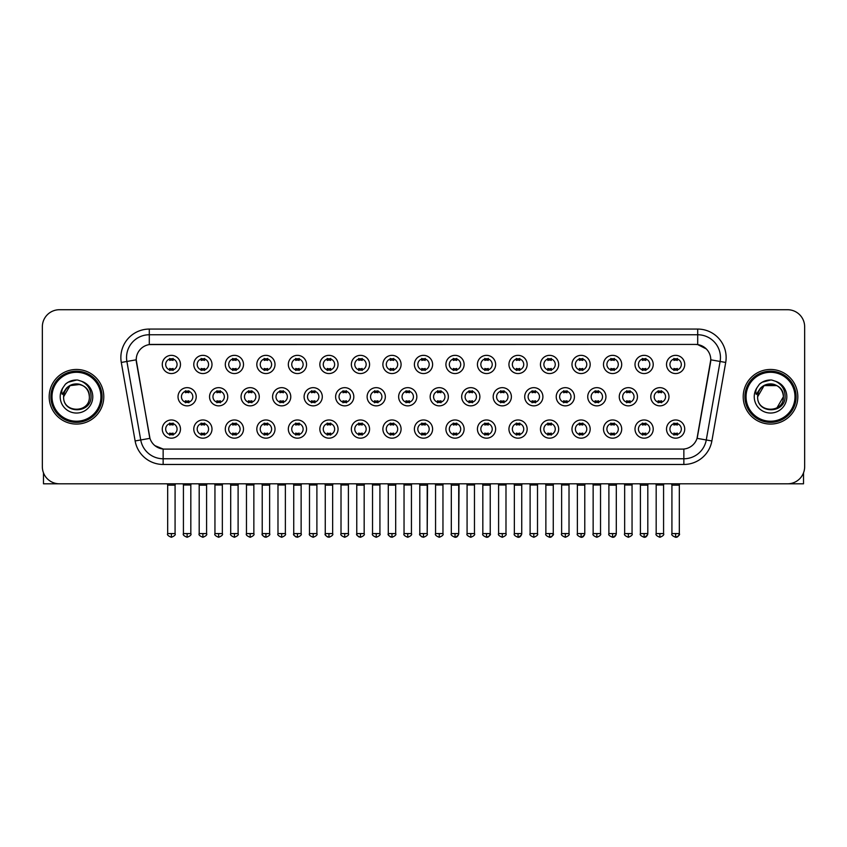 <?xml version="1.0" encoding="UTF-8"?>
<svg xmlns="http://www.w3.org/2000/svg" width="847" height="847" viewBox="0 0 847 847"><rect width="100%" height="100%" fill="white"/><g stroke="black" fill="none" stroke-linecap="round" stroke-linejoin="round"><path stroke-width="1.27" d="M211.994 429.08A9.105 9.105 0 0 1 202.888 438.174A9.105 9.105 0 0 1 193.783 429.08A9.105 9.105 0 0 1 202.888 419.974A9.105 9.105 0 0 1 211.994 429.08M197.203 429.08A5.685 5.685 0 0 0 202.888 434.765A5.685 5.685 0 0 0 208.574 429.08A5.685 5.685 0 0 0 202.888 423.384A5.685 5.685 0 0 0 197.203 429.08M243.502 429.08A9.105 9.105 0 0 1 234.407 438.174A9.105 9.105 0 0 1 225.302 429.08A9.105 9.105 0 0 1 234.407 419.974A9.105 9.105 0 0 1 243.502 429.08M228.711 429.08A5.685 5.685 0 0 0 234.407 434.765A5.685 5.685 0 0 0 240.093 429.08A5.685 5.685 0 0 0 234.407 423.384A5.685 5.685 0 0 0 228.711 429.08M275.021 429.08A9.105 9.105 0 0 1 265.916 438.174A9.105 9.105 0 0 1 256.821 429.08A9.105 9.105 0 0 1 265.916 419.974A9.105 9.105 0 0 1 275.021 429.08M260.23 429.08A5.685 5.685 0 0 0 265.916 434.765A5.685 5.685 0 0 0 271.612 429.08A5.685 5.685 0 0 0 265.916 423.384A5.685 5.685 0 0 0 260.23 429.08M306.54 429.08A9.105 9.105 0 0 1 297.435 438.174A9.105 9.105 0 0 1 288.329 429.08A9.105 9.105 0 0 1 297.435 419.974A9.105 9.105 0 0 1 306.54 429.08M291.749 429.08A5.685 5.685 0 0 0 297.435 434.765A5.685 5.685 0 0 0 303.12 429.08A5.685 5.685 0 0 0 297.435 423.384A5.685 5.685 0 0 0 291.749 429.08M338.059 429.08A9.105 9.105 0 0 1 328.954 438.174A9.105 9.105 0 0 1 319.848 429.08A9.105 9.105 0 0 1 328.954 419.974A9.105 9.105 0 0 1 338.059 429.08M323.268 429.08A5.685 5.685 0 0 0 328.954 434.765A5.685 5.685 0 0 0 334.639 429.08A5.685 5.685 0 0 0 328.954 423.384A5.685 5.685 0 0 0 323.268 429.08M369.567 429.08A9.105 9.105 0 0 1 360.473 438.174A9.105 9.105 0 0 1 351.367 429.08A9.105 9.105 0 0 1 360.473 419.974A9.105 9.105 0 0 1 369.567 429.08M354.777 429.08A5.685 5.685 0 0 0 360.473 434.765A5.685 5.685 0 0 0 366.158 429.08A5.685 5.685 0 0 0 360.473 423.384A5.685 5.685 0 0 0 354.777 429.08M401.086 429.08A9.105 9.105 0 0 1 391.981 438.174A9.105 9.105 0 0 1 382.886 429.08A9.105 9.105 0 0 1 391.981 419.974A9.105 9.105 0 0 1 401.086 429.08M386.296 429.08A5.685 5.685 0 0 0 391.981 434.765A5.685 5.685 0 0 0 397.677 429.08A5.685 5.685 0 0 0 391.981 423.384A5.685 5.685 0 0 0 386.296 429.08M432.605 429.08A9.105 9.105 0 0 1 423.5 438.174A9.105 9.105 0 0 1 414.395 429.08A9.105 9.105 0 0 1 423.5 419.974A9.105 9.105 0 0 1 432.605 429.08M417.815 429.08A5.685 5.685 0 0 0 423.5 434.765A5.685 5.685 0 0 0 429.185 429.08A5.685 5.685 0 0 0 423.5 423.384A5.685 5.685 0 0 0 417.815 429.08M464.114 429.08A9.105 9.105 0 0 1 455.019 438.174A9.105 9.105 0 0 1 445.914 429.08A9.105 9.105 0 0 1 455.019 419.974A9.105 9.105 0 0 1 464.114 429.08M449.323 429.08A5.685 5.685 0 0 0 455.019 434.765A5.685 5.685 0 0 0 460.704 429.08A5.685 5.685 0 0 0 455.019 423.384A5.685 5.685 0 0 0 449.323 429.08M495.633 429.08A9.105 9.105 0 0 1 486.527 438.174A9.105 9.105 0 0 1 477.433 429.08A9.105 9.105 0 0 1 486.527 419.974A9.105 9.105 0 0 1 495.633 429.08M480.842 429.08A5.685 5.685 0 0 0 486.527 434.765A5.685 5.685 0 0 0 492.223 429.08A5.685 5.685 0 0 0 486.527 423.384A5.685 5.685 0 0 0 480.842 429.08M527.152 429.08A9.105 9.105 0 0 1 518.046 438.174A9.105 9.105 0 0 1 508.941 429.08A9.105 9.105 0 0 1 518.046 419.974A9.105 9.105 0 0 1 527.152 429.08M512.361 429.08A5.685 5.685 0 0 0 518.046 434.765A5.685 5.685 0 0 0 523.732 429.08A5.685 5.685 0 0 0 518.046 423.384A5.685 5.685 0 0 0 512.361 429.08M558.671 429.08A9.105 9.105 0 0 1 549.565 438.174A9.105 9.105 0 0 1 540.46 429.08A9.105 9.105 0 0 1 549.565 419.974A9.105 9.105 0 0 1 558.671 429.08M543.88 429.08A5.685 5.685 0 0 0 549.565 434.765A5.685 5.685 0 0 0 555.251 429.08A5.685 5.685 0 0 0 549.565 423.384A5.685 5.685 0 0 0 543.88 429.08M590.179 429.08A9.105 9.105 0 0 1 581.084 438.174A9.105 9.105 0 0 1 571.979 429.08A9.105 9.105 0 0 1 581.084 419.974A9.105 9.105 0 0 1 590.179 429.08M575.388 429.08A5.685 5.685 0 0 0 581.084 434.765A5.685 5.685 0 0 0 586.77 429.08A5.685 5.685 0 0 0 581.084 423.384A5.685 5.685 0 0 0 575.388 429.08M621.698 429.08A9.105 9.105 0 0 1 612.593 438.174A9.105 9.105 0 0 1 603.498 429.08A9.105 9.105 0 0 1 612.593 419.974A9.105 9.105 0 0 1 621.698 429.08M606.907 429.08A5.685 5.685 0 0 0 612.593 434.765A5.685 5.685 0 0 0 618.289 429.08A5.685 5.685 0 0 0 612.593 423.384A5.685 5.685 0 0 0 606.907 429.08M653.217 429.08A9.105 9.105 0 0 1 644.112 438.174A9.105 9.105 0 0 1 635.006 429.08A9.105 9.105 0 0 1 644.112 419.974A9.105 9.105 0 0 1 653.217 429.08M638.426 429.08A5.685 5.685 0 0 0 644.112 434.765A5.685 5.685 0 0 0 649.797 429.08A5.685 5.685 0 0 0 644.112 423.384A5.685 5.685 0 0 0 638.426 429.08M684.725 429.08A9.105 9.105 0 0 1 675.631 438.174A9.105 9.105 0 0 1 666.525 429.08A9.105 9.105 0 0 1 675.631 419.974A9.105 9.105 0 0 1 684.725 429.08M669.935 429.08A5.685 5.685 0 0 0 675.631 434.765A5.685 5.685 0 0 0 681.316 429.08A5.685 5.685 0 0 0 675.631 423.384A5.685 5.685 0 0 0 669.935 429.08M180.475 429.08A9.105 9.105 0 0 1 171.369 438.174A9.105 9.105 0 0 1 162.275 429.08A9.105 9.105 0 0 1 171.369 419.974A9.105 9.105 0 0 1 180.475 429.08M165.684 429.08A5.685 5.685 0 0 0 171.369 434.765A5.685 5.685 0 0 0 177.065 429.08A5.685 5.685 0 0 0 171.369 423.384A5.685 5.685 0 0 0 165.684 429.08M227.748 396.767A9.105 9.105 0 0 1 218.642 405.861A9.105 9.105 0 0 1 209.548 396.767A9.105 9.105 0 0 1 218.642 387.661A9.105 9.105 0 0 1 227.748 396.767M212.957 396.767A5.685 5.685 0 0 0 218.642 402.452A5.685 5.685 0 0 0 224.339 396.767A5.685 5.685 0 0 0 218.642 391.07A5.685 5.685 0 0 0 212.957 396.767M259.267 396.767A9.105 9.105 0 0 1 250.161 405.861A9.105 9.105 0 0 1 241.056 396.767A9.105 9.105 0 0 1 250.161 387.661A9.105 9.105 0 0 1 259.267 396.767M244.476 396.767A5.685 5.685 0 0 0 250.161 402.452A5.685 5.685 0 0 0 255.847 396.767A5.685 5.685 0 0 0 250.161 391.07A5.685 5.685 0 0 0 244.476 396.767M290.775 396.767A9.105 9.105 0 0 1 281.68 405.861A9.105 9.105 0 0 1 272.575 396.767A9.105 9.105 0 0 1 281.68 387.661A9.105 9.105 0 0 1 290.775 396.767M275.984 396.767A5.685 5.685 0 0 0 281.68 402.452A5.685 5.685 0 0 0 287.366 396.767A5.685 5.685 0 0 0 281.68 391.07A5.685 5.685 0 0 0 275.984 396.767M322.294 396.767A9.105 9.105 0 0 1 313.189 405.861A9.105 9.105 0 0 1 304.094 396.767A9.105 9.105 0 0 1 313.189 387.661A9.105 9.105 0 0 1 322.294 396.767M307.503 396.767A5.685 5.685 0 0 0 313.189 402.452A5.685 5.685 0 0 0 318.885 396.767A5.685 5.685 0 0 0 313.189 391.07A5.685 5.685 0 0 0 307.503 396.767M353.813 396.767A9.105 9.105 0 0 1 344.708 405.861A9.105 9.105 0 0 1 335.613 396.767A9.105 9.105 0 0 1 344.708 387.661A9.105 9.105 0 0 1 353.813 396.767M339.022 396.767A5.685 5.685 0 0 0 344.708 402.452A5.685 5.685 0 0 0 350.404 396.767A5.685 5.685 0 0 0 344.708 391.07A5.685 5.685 0 0 0 339.022 396.767M385.332 396.767A9.105 9.105 0 0 1 376.227 405.861A9.105 9.105 0 0 1 367.122 396.767A9.105 9.105 0 0 1 376.227 387.661A9.105 9.105 0 0 1 385.332 396.767M370.541 396.767A5.685 5.685 0 0 0 376.227 402.452A5.685 5.685 0 0 0 381.912 396.767A5.685 5.685 0 0 0 376.227 391.07A5.685 5.685 0 0 0 370.541 396.767M416.84 396.767A9.105 9.105 0 0 1 407.746 405.861A9.105 9.105 0 0 1 398.641 396.767A9.105 9.105 0 0 1 407.746 387.661A9.105 9.105 0 0 1 416.84 396.767M402.05 396.767A5.685 5.685 0 0 0 407.746 402.452A5.685 5.685 0 0 0 413.431 396.767A5.685 5.685 0 0 0 407.746 391.07A5.685 5.685 0 0 0 402.05 396.767M448.359 396.767A9.105 9.105 0 0 1 439.254 405.861A9.105 9.105 0 0 1 430.16 396.767A9.105 9.105 0 0 1 439.254 387.661A9.105 9.105 0 0 1 448.359 396.767M433.569 396.767A5.685 5.685 0 0 0 439.254 402.452A5.685 5.685 0 0 0 444.95 396.767A5.685 5.685 0 0 0 439.254 391.07A5.685 5.685 0 0 0 433.569 396.767M479.878 396.767A9.105 9.105 0 0 1 470.773 405.861A9.105 9.105 0 0 1 461.668 396.767A9.105 9.105 0 0 1 470.773 387.661A9.105 9.105 0 0 1 479.878 396.767M465.088 396.767A5.685 5.685 0 0 0 470.773 402.452A5.685 5.685 0 0 0 476.459 396.767A5.685 5.685 0 0 0 470.773 391.07A5.685 5.685 0 0 0 465.088 396.767M511.387 396.767A9.105 9.105 0 0 1 502.292 405.861A9.105 9.105 0 0 1 493.187 396.767A9.105 9.105 0 0 1 502.292 387.661A9.105 9.105 0 0 1 511.387 396.767M496.596 396.767A5.685 5.685 0 0 0 502.292 402.452A5.685 5.685 0 0 0 507.978 396.767A5.685 5.685 0 0 0 502.292 391.07A5.685 5.685 0 0 0 496.596 396.767M542.906 396.767A9.105 9.105 0 0 1 533.811 405.861A9.105 9.105 0 0 1 524.706 396.767A9.105 9.105 0 0 1 533.811 387.661A9.105 9.105 0 0 1 542.906 396.767M528.115 396.767A5.685 5.685 0 0 0 533.811 402.452A5.685 5.685 0 0 0 539.497 396.767A5.685 5.685 0 0 0 533.811 391.07A5.685 5.685 0 0 0 528.115 396.767M574.425 396.767A9.105 9.105 0 0 1 565.32 405.861A9.105 9.105 0 0 1 556.225 396.767A9.105 9.105 0 0 1 565.32 387.661A9.105 9.105 0 0 1 574.425 396.767M559.634 396.767A5.685 5.685 0 0 0 565.32 402.452A5.685 5.685 0 0 0 571.016 396.767A5.685 5.685 0 0 0 565.32 391.07A5.685 5.685 0 0 0 559.634 396.767M605.944 396.767A9.105 9.105 0 0 1 596.839 405.861A9.105 9.105 0 0 1 587.733 396.767A9.105 9.105 0 0 1 596.839 387.661A9.105 9.105 0 0 1 605.944 396.767M591.153 396.767A5.685 5.685 0 0 0 596.839 402.452A5.685 5.685 0 0 0 602.524 396.767A5.685 5.685 0 0 0 596.839 391.07A5.685 5.685 0 0 0 591.153 396.767M637.452 396.767A9.105 9.105 0 0 1 628.358 405.861A9.105 9.105 0 0 1 619.252 396.767A9.105 9.105 0 0 1 628.358 387.661A9.105 9.105 0 0 1 637.452 396.767M622.661 396.767A5.685 5.685 0 0 0 628.358 402.452A5.685 5.685 0 0 0 634.043 396.767A5.685 5.685 0 0 0 628.358 391.07A5.685 5.685 0 0 0 622.661 396.767M668.971 396.767A9.105 9.105 0 0 1 659.866 405.861A9.105 9.105 0 0 1 650.771 396.767A9.105 9.105 0 0 1 659.866 387.661A9.105 9.105 0 0 1 668.971 396.767M654.18 396.767A5.685 5.685 0 0 0 659.866 402.452A5.685 5.685 0 0 0 665.562 396.767A5.685 5.685 0 0 0 659.866 391.07A5.685 5.685 0 0 0 654.18 396.767M196.229 396.767A9.105 9.105 0 0 1 187.134 405.861A9.105 9.105 0 0 1 178.029 396.767A9.105 9.105 0 0 1 187.134 387.661A9.105 9.105 0 0 1 196.229 396.767M181.438 396.767A5.685 5.685 0 0 0 187.134 402.452A5.685 5.685 0 0 0 192.82 396.767A5.685 5.685 0 0 0 187.134 391.07A5.685 5.685 0 0 0 181.438 396.767M211.994 364.454A9.105 9.105 0 0 1 202.888 373.548A9.105 9.105 0 0 1 193.783 364.454A9.105 9.105 0 0 1 202.888 355.348A9.105 9.105 0 0 1 211.994 364.454M197.203 364.454A5.685 5.685 0 0 0 202.888 370.139A5.685 5.685 0 0 0 208.574 364.454A5.685 5.685 0 0 0 202.888 358.757A5.685 5.685 0 0 0 197.203 364.454M243.502 364.454A9.105 9.105 0 0 1 234.407 373.548A9.105 9.105 0 0 1 225.302 364.454A9.105 9.105 0 0 1 234.407 355.348A9.105 9.105 0 0 1 243.502 364.454M228.711 364.454A5.685 5.685 0 0 0 234.407 370.139A5.685 5.685 0 0 0 240.093 364.454A5.685 5.685 0 0 0 234.407 358.757A5.685 5.685 0 0 0 228.711 364.454M275.021 364.454A9.105 9.105 0 0 1 265.916 373.548A9.105 9.105 0 0 1 256.821 364.454A9.105 9.105 0 0 1 265.916 355.348A9.105 9.105 0 0 1 275.021 364.454M260.23 364.454A5.685 5.685 0 0 0 265.916 370.139A5.685 5.685 0 0 0 271.612 364.454A5.685 5.685 0 0 0 265.916 358.757A5.685 5.685 0 0 0 260.23 364.454M306.54 364.454A9.105 9.105 0 0 1 297.435 373.548A9.105 9.105 0 0 1 288.329 364.454A9.105 9.105 0 0 1 297.435 355.348A9.105 9.105 0 0 1 306.54 364.454M291.749 364.454A5.685 5.685 0 0 0 297.435 370.139A5.685 5.685 0 0 0 303.12 364.454A5.685 5.685 0 0 0 297.435 358.757A5.685 5.685 0 0 0 291.749 364.454M338.059 364.454A9.105 9.105 0 0 1 328.954 373.548A9.105 9.105 0 0 1 319.848 364.454A9.105 9.105 0 0 1 328.954 355.348A9.105 9.105 0 0 1 338.059 364.454M323.268 364.454A5.685 5.685 0 0 0 328.954 370.139A5.685 5.685 0 0 0 334.639 364.454A5.685 5.685 0 0 0 328.954 358.757A5.685 5.685 0 0 0 323.268 364.454M369.567 364.454A9.105 9.105 0 0 1 360.473 373.548A9.105 9.105 0 0 1 351.367 364.454A9.105 9.105 0 0 1 360.473 355.348A9.105 9.105 0 0 1 369.567 364.454M354.777 364.454A5.685 5.685 0 0 0 360.473 370.139A5.685 5.685 0 0 0 366.158 364.454A5.685 5.685 0 0 0 360.473 358.757A5.685 5.685 0 0 0 354.777 364.454M401.086 364.454A9.105 9.105 0 0 1 391.981 373.548A9.105 9.105 0 0 1 382.886 364.454A9.105 9.105 0 0 1 391.981 355.348A9.105 9.105 0 0 1 401.086 364.454M386.296 364.454A5.685 5.685 0 0 0 391.981 370.139A5.685 5.685 0 0 0 397.677 364.454A5.685 5.685 0 0 0 391.981 358.757A5.685 5.685 0 0 0 386.296 364.454M432.605 364.454A9.105 9.105 0 0 1 423.5 373.548A9.105 9.105 0 0 1 414.395 364.454A9.105 9.105 0 0 1 423.5 355.348A9.105 9.105 0 0 1 432.605 364.454M417.815 364.454A5.685 5.685 0 0 0 423.5 370.139A5.685 5.685 0 0 0 429.185 364.454A5.685 5.685 0 0 0 423.5 358.757A5.685 5.685 0 0 0 417.815 364.454M464.114 364.454A9.105 9.105 0 0 1 455.019 373.548A9.105 9.105 0 0 1 445.914 364.454A9.105 9.105 0 0 1 455.019 355.348A9.105 9.105 0 0 1 464.114 364.454M449.323 364.454A5.685 5.685 0 0 0 455.019 370.139A5.685 5.685 0 0 0 460.704 364.454A5.685 5.685 0 0 0 455.019 358.757A5.685 5.685 0 0 0 449.323 364.454M495.633 364.454A9.105 9.105 0 0 1 486.527 373.548A9.105 9.105 0 0 1 477.433 364.454A9.105 9.105 0 0 1 486.527 355.348A9.105 9.105 0 0 1 495.633 364.454M480.842 364.454A5.685 5.685 0 0 0 486.527 370.139A5.685 5.685 0 0 0 492.223 364.454A5.685 5.685 0 0 0 486.527 358.757A5.685 5.685 0 0 0 480.842 364.454M527.152 364.454A9.105 9.105 0 0 1 518.046 373.548A9.105 9.105 0 0 1 508.941 364.454A9.105 9.105 0 0 1 518.046 355.348A9.105 9.105 0 0 1 527.152 364.454M512.361 364.454A5.685 5.685 0 0 0 518.046 370.139A5.685 5.685 0 0 0 523.732 364.454A5.685 5.685 0 0 0 518.046 358.757A5.685 5.685 0 0 0 512.361 364.454M558.671 364.454A9.105 9.105 0 0 1 549.565 373.548A9.105 9.105 0 0 1 540.46 364.454A9.105 9.105 0 0 1 549.565 355.348A9.105 9.105 0 0 1 558.671 364.454M543.88 364.454A5.685 5.685 0 0 0 549.565 370.139A5.685 5.685 0 0 0 555.251 364.454A5.685 5.685 0 0 0 549.565 358.757A5.685 5.685 0 0 0 543.88 364.454M590.179 364.454A9.105 9.105 0 0 1 581.084 373.548A9.105 9.105 0 0 1 571.979 364.454A9.105 9.105 0 0 1 581.084 355.348A9.105 9.105 0 0 1 590.179 364.454M575.388 364.454A5.685 5.685 0 0 0 581.084 370.139A5.685 5.685 0 0 0 586.77 364.454A5.685 5.685 0 0 0 581.084 358.757A5.685 5.685 0 0 0 575.388 364.454M621.698 364.454A9.105 9.105 0 0 1 612.593 373.548A9.105 9.105 0 0 1 603.498 364.454A9.105 9.105 0 0 1 612.593 355.348A9.105 9.105 0 0 1 621.698 364.454M606.907 364.454A5.685 5.685 0 0 0 612.593 370.139A5.685 5.685 0 0 0 618.289 364.454A5.685 5.685 0 0 0 612.593 358.757A5.685 5.685 0 0 0 606.907 364.454M653.217 364.454A9.105 9.105 0 0 1 644.112 373.548A9.105 9.105 0 0 1 635.006 364.454A9.105 9.105 0 0 1 644.112 355.348A9.105 9.105 0 0 1 653.217 364.454M638.426 364.454A5.685 5.685 0 0 0 644.112 370.139A5.685 5.685 0 0 0 649.797 364.454A5.685 5.685 0 0 0 644.112 358.757A5.685 5.685 0 0 0 638.426 364.454M684.725 364.454A9.105 9.105 0 0 1 675.631 373.548A9.105 9.105 0 0 1 666.525 364.454A9.105 9.105 0 0 1 675.631 355.348A9.105 9.105 0 0 1 684.725 364.454M669.935 364.454A5.685 5.685 0 0 0 675.631 370.139A5.685 5.685 0 0 0 681.316 364.454A5.685 5.685 0 0 0 675.631 358.757A5.685 5.685 0 0 0 669.935 364.454M180.475 364.454A9.105 9.105 0 0 1 171.369 373.548A9.105 9.105 0 0 1 162.275 364.454A9.105 9.105 0 0 1 171.369 355.348A9.105 9.105 0 0 1 180.475 364.454M165.684 364.454A5.685 5.685 0 0 0 171.369 370.139A5.685 5.685 0 0 0 177.065 364.454A5.685 5.685 0 0 0 171.369 358.757A5.685 5.685 0 0 0 165.684 364.454M135.128 440.959L121.29 362.452A28.449 28.449 0 0 1 149.294 329.07L697.706 329.07A28.449 28.449 0 0 1 725.71 362.452L711.872 440.959A28.449 28.449 0 0 1 683.857 464.463L163.143 464.463A28.449 28.449 0 0 1 135.128 440.959L149.961 438.344L136.452 362.452A15.362 15.362 0 0 1 151.571 344.422L695.429 344.422A15.362 15.362 0 0 1 710.548 362.452L697.515 436.406A15.362 15.362 0 0 1 682.386 449.101L164.614 449.101A15.362 15.362 0 0 1 149.485 436.406L136.219 359.816L126.891 361.457A22.753 22.753 0 0 1 149.294 334.756L697.706 334.756A22.753 22.753 0 0 1 720.109 361.457L706.271 439.964A22.753 22.753 0 0 1 683.857 458.767L163.143 458.767A22.753 22.753 0 0 1 140.729 439.964L126.891 361.457A22.753 22.753 0 0 1 126.542 357.508M49.179 396.767A27.305 27.305 0 0 0 76.484 424.072A27.305 27.305 0 0 0 103.789 396.767A27.305 27.305 0 0 0 76.484 369.461A27.305 27.305 0 0 0 49.179 396.767A27.305 27.305 0 0 0 76.484 424.072A27.305 27.305 0 0 0 103.789 396.767A27.305 27.305 0 0 0 76.484 369.461A27.305 27.305 0 0 0 49.179 396.767M743.211 396.767A27.305 27.305 0 0 0 770.516 424.072A27.305 27.305 0 0 0 797.821 396.767A27.305 27.305 0 0 0 770.516 369.461A27.305 27.305 0 0 0 743.211 396.767A27.305 27.305 0 0 0 770.516 424.072A27.305 27.305 0 0 0 797.821 396.767A27.305 27.305 0 0 0 770.516 369.461A27.305 27.305 0 0 0 743.211 396.767M149.294 329.07L149.294 344.591L695.429 344.422L697.706 344.591L706.282 348.922M136.219 359.784L136.388 357.508M682.386 449.101L164.614 449.101M163.143 464.463L163.143 449.026L154.948 445.67M725.71 362.452L710.781 359.816L697.039 438.344L711.872 440.959M804.65 326.794A17.067 17.067 0 0 0 787.583 309.727L59.417 309.727A17.067 17.067 0 0 0 42.35 326.794L42.35 466.739A17.067 17.067 0 0 0 59.417 483.806L787.583 483.806A17.067 17.067 0 0 0 804.65 466.739L804.65 326.794L804.65 466.739M42.35 326.794L42.35 466.739M787.583 309.727L59.417 309.727M59.417 483.806L787.583 483.806M169.665 370.467L169.665 368.466A4.362 4.362 0 0 0 173.074 368.466L173.074 370.467M173.074 358.429L173.074 360.43A4.362 4.362 0 0 0 169.665 360.43L169.665 358.429M185.419 402.78L185.419 400.779A4.362 4.362 0 0 0 188.839 400.779L188.839 402.78M187.134 533.578L183.428 533.578C182.687 534.764 183.915 535.992 187.134 537.273L187.134 533.578L190.829 533.578L190.829 484.992L183.428 484.992L183.132 483.806M190.829 484.992L191.126 483.806M188.839 390.742L188.839 392.743A4.362 4.362 0 0 0 185.419 392.743L185.419 390.742M169.665 435.093L169.665 433.092A4.362 4.362 0 0 0 173.074 433.092L173.074 435.093M171.369 533.578L167.674 533.578C166.923 534.764 168.161 535.992 171.369 537.273L171.369 533.578L175.075 533.578L175.075 485.162L167.674 485.162L167.335 483.806M175.075 485.162L175.414 483.806M173.074 423.055L173.074 425.056A4.362 4.362 0 0 0 169.665 425.056L169.665 423.055M201.184 370.467L201.184 368.466A4.362 4.362 0 0 0 204.593 368.466L204.593 370.467M204.593 358.429L204.593 360.43A4.362 4.362 0 0 0 201.184 360.43L201.184 358.429M232.703 370.467L232.703 368.466A4.362 4.362 0 0 0 236.112 368.466L236.112 370.467M236.112 358.429L236.112 360.43A4.362 4.362 0 0 0 232.703 360.43L232.703 358.429M264.211 370.467L264.211 368.466A4.362 4.362 0 0 0 267.631 368.466L267.631 370.467M267.631 358.429L267.631 360.43A4.362 4.362 0 0 0 264.211 360.43L264.211 358.429M295.73 370.467L295.73 368.466A4.362 4.362 0 0 0 299.139 368.466L299.139 370.467M299.139 358.429L299.139 360.43A4.362 4.362 0 0 0 295.73 360.43L295.73 358.429M216.938 402.78L216.938 400.779A4.362 4.362 0 0 0 220.358 400.779L220.358 402.78M218.642 533.578L214.947 533.578C214.196 534.764 215.434 535.992 218.642 537.273L218.642 533.578L222.348 533.578L222.348 484.992L214.947 484.992L214.651 483.806M222.348 484.992L222.645 483.806M220.358 390.742L220.358 392.743A4.362 4.362 0 0 0 216.938 392.743L216.938 390.742M248.457 402.78L248.457 400.779A4.362 4.362 0 0 0 251.866 400.779L251.866 402.78M250.161 533.578L246.466 533.578C245.715 534.764 246.943 535.992 250.161 537.273L250.161 533.578L253.856 533.578L253.856 484.992L246.466 484.992L246.17 483.806M253.856 484.992L254.164 483.806M251.866 390.742L251.866 392.743A4.362 4.362 0 0 0 248.457 392.743L248.457 390.742M279.976 402.78L279.976 400.779A4.362 4.362 0 0 0 283.385 400.779L283.385 402.78M281.68 533.578L277.985 533.578C277.234 534.764 278.462 535.992 281.68 537.273L281.68 533.578L285.375 533.578L285.375 484.992L277.985 484.992L277.678 483.806M285.375 484.992L285.672 483.806M283.385 390.742L283.385 392.743A4.362 4.362 0 0 0 279.976 392.743L279.976 390.742M201.184 435.093L201.184 433.092A4.362 4.362 0 0 0 204.593 433.092L204.593 435.093M202.888 533.578L199.193 533.578C198.442 534.764 199.67 535.992 202.888 537.273L202.888 533.578L206.583 533.578L206.583 485.162L199.193 485.162L198.844 483.806M206.583 485.162L206.922 483.806M204.593 423.055L204.593 425.056A4.362 4.362 0 0 0 201.184 425.056L201.184 423.055M232.703 435.093L232.703 433.092A4.362 4.362 0 0 0 236.112 433.092L236.112 435.093M234.407 533.578L230.702 533.578C229.96 534.764 231.189 535.992 234.407 537.273L234.407 533.578L238.102 533.578L238.102 485.162L230.702 485.162L230.363 483.806M238.102 485.162L238.441 483.806M236.112 423.055L236.112 425.056A4.362 4.362 0 0 0 232.703 425.056L232.703 423.055M264.211 435.093L264.211 433.092A4.362 4.362 0 0 0 267.631 433.092L267.631 435.093M265.916 533.578L262.221 533.578C261.469 534.764 262.708 535.992 265.916 537.273L265.916 533.578L269.621 533.578L269.621 485.162L262.221 485.162L261.882 483.806M269.621 485.162L269.96 483.806M267.631 423.055L267.631 425.056A4.362 4.362 0 0 0 264.211 425.056L264.211 423.055M295.73 435.093L295.73 433.092A4.362 4.362 0 0 0 299.139 433.092L299.139 435.093M297.435 533.578L293.74 533.578C292.988 534.764 294.216 535.992 297.435 537.273L297.435 533.578L301.13 533.578L301.13 485.162L293.74 485.162L293.401 483.806M301.13 485.162L301.479 483.806M299.139 423.055L299.139 425.056A4.362 4.362 0 0 0 295.73 425.056L295.73 423.055M327.249 435.093L327.249 433.092A4.362 4.362 0 0 0 330.658 433.092L330.658 435.093M328.954 533.578L325.259 533.578C324.507 534.764 325.735 535.992 328.954 537.273L328.954 533.578L332.649 533.578L332.649 485.162L325.259 485.162L324.909 483.806M332.649 485.162L332.987 483.806M330.658 423.055L330.658 425.056A4.362 4.362 0 0 0 327.249 425.056L327.249 423.055M358.757 435.093L358.757 433.092A4.362 4.362 0 0 0 362.177 433.092L362.177 435.093M360.473 533.578L356.767 533.578C356.015 534.764 357.254 535.992 360.473 537.273L360.473 533.578L364.168 533.578L364.168 485.162L356.767 485.162L356.428 483.806M364.168 485.162L364.506 483.806M362.177 423.055L362.177 425.056A4.362 4.362 0 0 0 358.757 425.056L358.757 423.055M390.276 435.093L390.276 433.092A4.362 4.362 0 0 0 393.686 433.092L393.686 435.093M391.981 533.578L388.286 533.578C387.534 534.764 388.773 535.992 391.981 537.273L391.981 533.578L395.687 533.578L395.687 485.162L388.286 485.162L387.947 483.806M395.687 485.162L396.025 483.806M393.686 423.055L393.686 425.056A4.362 4.362 0 0 0 390.276 425.056L390.276 423.055M421.795 435.093L421.795 433.092A4.362 4.362 0 0 0 425.205 433.092L425.205 435.093M423.5 533.578L419.805 533.578C419.053 534.764 420.281 535.992 423.5 537.273L423.5 533.578L427.195 533.578L427.195 485.162L419.805 485.162L419.466 483.806M423.5 537.273C426.719 535.992 427.947 534.764 427.195 533.578L427.534 483.806M425.205 423.055L425.205 425.056A4.362 4.362 0 0 0 421.795 425.056L421.795 423.055M453.314 435.093L453.314 433.092A4.362 4.362 0 0 0 456.724 433.092L456.724 435.093M455.019 533.578L451.313 533.578C450.572 534.764 451.8 535.992 455.019 537.273L455.019 533.578L458.714 533.578L458.714 485.162L451.313 485.162L450.975 483.806M455.019 537.273C456.84 537.443 458.068 536.215 458.714 533.578L459.053 483.806M456.724 423.055L456.724 425.056A4.362 4.362 0 0 0 453.314 425.056L453.314 423.055M484.823 435.093L484.823 433.092A4.362 4.362 0 0 0 488.243 433.092L488.243 435.093M486.527 533.578L482.832 533.578C482.081 534.764 483.319 535.992 486.527 537.273L486.527 533.578L490.233 533.578L490.233 485.162L482.832 485.162L482.494 483.806M490.233 485.162L490.572 483.806M488.243 423.055L488.243 425.056A4.362 4.362 0 0 0 484.823 425.056L484.823 423.055M516.342 435.093L516.342 433.092A4.362 4.362 0 0 0 519.751 433.092L519.751 435.093M518.046 533.578L514.351 533.578C513.6 534.764 514.828 535.992 518.046 537.273L518.046 533.578L521.741 533.578L521.741 485.162L514.351 485.162L514.013 483.806M521.741 485.162L522.091 483.806M519.751 423.055L519.751 425.056A4.362 4.362 0 0 0 516.342 425.056L516.342 423.055M547.861 435.093L547.861 433.092A4.362 4.362 0 0 0 551.27 433.092L551.27 435.093M549.565 533.578L545.87 533.578C545.119 534.764 546.347 535.992 549.565 537.273L549.565 533.578L553.26 533.578L553.26 485.162L545.87 485.162L545.521 483.806M553.26 485.162L553.599 483.806M551.27 423.055L551.27 425.056A4.362 4.362 0 0 0 547.861 425.056L547.861 423.055M579.369 435.093L579.369 433.092A4.362 4.362 0 0 0 582.789 433.092L582.789 435.093M581.084 533.578L577.379 533.578C576.627 534.764 577.866 535.992 581.084 537.273L581.084 533.578L584.779 533.578L584.779 485.162L577.379 485.162L577.04 483.806M584.779 485.162L585.118 483.806M582.789 423.055L582.789 425.056A4.362 4.362 0 0 0 579.369 425.056L579.369 423.055M610.888 435.093L610.888 433.092A4.362 4.362 0 0 0 614.297 433.092L614.297 435.093M612.593 533.578L608.898 533.578C608.146 534.764 609.385 535.992 612.593 537.273L612.593 533.578L616.298 533.578L616.298 485.162L608.898 485.162L608.559 483.806M616.298 485.162L616.637 483.806M614.297 423.055L614.297 425.056A4.362 4.362 0 0 0 610.888 425.056L610.888 423.055M642.407 435.093L642.407 433.092A4.362 4.362 0 0 0 645.816 433.092L645.816 435.093M644.112 533.578L640.417 533.578C639.665 534.764 640.893 535.992 644.112 537.273L644.112 533.578L647.807 533.578L647.807 485.162L640.417 485.162L640.078 483.806M647.807 485.162L648.156 483.806M645.816 423.055L645.816 425.056A4.362 4.362 0 0 0 642.407 425.056L642.407 423.055M673.926 435.093L673.926 433.092A4.362 4.362 0 0 0 677.335 433.092L677.335 435.093M675.631 533.578L671.925 533.578C671.184 534.764 672.412 535.992 675.631 537.273L675.631 533.578L679.326 533.578L679.326 485.162L671.925 485.162L671.586 483.806M679.326 485.162L679.665 483.806M677.335 423.055L677.335 425.056A4.362 4.362 0 0 0 673.926 425.056L673.926 423.055M43.483 472.859L43.483 483.806L109.475 483.806M803.517 472.859L803.517 483.806L737.525 483.806M102.085 396.767A25.601 25.601 0 0 0 76.484 371.166A25.601 25.601 0 0 0 50.884 396.767A25.601 25.601 0 0 0 76.484 422.367A25.601 25.601 0 0 0 102.085 396.767M100.941 396.767A24.457 24.457 0 0 0 76.484 372.299A24.457 24.457 0 0 0 52.016 396.767A24.457 24.457 0 0 0 76.484 421.224A24.457 24.457 0 0 0 100.941 396.767M64.213 392.892L63.61 396.767C62.9 414.236 91.158 413.908 91.063 396.767C91.116 389.673 87.95 384.517 81.566 381.298L77.723 380.038C73.086 379.763 68.999 381.129 65.452 384.125L63.133 387.45C61.725 389.832 61.418 392.15 62.212 394.395L66.352 388.254C70.206 384.39 74.801 383.119 80.126 384.432A12.864 12.864 0 0 0 64.213 392.892M63.62 396.767C62.837 380.176 90.131 380.176 89.348 396.767C90.131 413.357 62.837 413.357 63.62 396.767C62.837 380.176 90.131 380.176 89.348 396.767C90.131 413.357 62.837 413.357 63.62 396.767C62.837 380.176 90.131 380.176 89.348 396.767C90.131 413.357 62.837 413.357 63.62 396.767C62.837 380.176 90.131 380.176 89.348 396.767C90.131 413.357 62.837 413.357 63.62 396.767C62.837 380.176 90.131 380.176 89.348 396.767C90.131 380.176 62.837 380.176 63.62 396.767C62.837 380.176 90.131 380.176 89.348 396.767C90.131 380.176 62.837 380.176 63.62 396.767L70.057 385.629L80.137 384.432C85.875 386.476 88.946 390.583 89.348 396.767C90.131 380.176 62.837 380.176 63.62 396.767L70.057 385.629L80.137 384.432M65.494 384.093L68.099 382.241L76.611 379.996L68.099 382.241L65.494 384.093L68.099 382.241L76.611 379.996L68.099 382.241L65.494 384.093L68.099 382.241L76.611 379.996L68.099 382.241L65.494 384.093L68.099 382.241L76.611 379.996L68.099 382.241L65.494 384.093L68.099 382.241L76.611 379.996L68.099 382.241L65.494 384.093L68.099 382.241L76.611 379.996L68.099 382.241L65.494 384.093L68.099 382.241L76.611 379.996M796.116 396.767A25.601 25.601 0 0 0 770.516 371.166A25.601 25.601 0 0 0 744.915 396.767A25.601 25.601 0 0 0 770.516 422.367A25.601 25.601 0 0 0 796.116 396.767M794.984 396.767A24.457 24.457 0 0 0 770.516 372.299A24.457 24.457 0 0 0 746.059 396.767A24.457 24.457 0 0 0 770.516 421.224A24.457 24.457 0 0 0 794.984 396.767M758.256 392.892L757.642 396.767C756.932 414.236 785.19 413.908 785.095 396.767C785.148 389.673 781.982 384.517 775.598 381.298L771.755 380.038C767.117 379.763 763.031 381.129 759.494 384.125L757.176 387.45C755.757 389.832 755.45 392.15 756.244 394.395L760.384 388.254C764.248 384.39 768.832 383.119 774.158 384.432A12.864 12.864 0 0 0 758.256 392.892M774.158 384.432C779.907 386.476 782.977 390.583 783.38 396.767C784.163 413.357 756.869 413.357 757.652 396.767C756.869 380.176 784.163 380.176 783.38 396.767C784.163 413.357 756.869 413.357 757.652 396.767C756.869 380.176 784.163 380.176 783.38 396.767C784.163 413.357 756.869 413.357 757.652 396.767C756.869 380.176 784.163 380.176 783.38 396.767C784.163 413.357 756.869 413.357 757.652 396.767C756.869 380.176 784.163 380.176 783.38 396.767L776.943 407.905M776.943 385.629L764.089 385.629L757.652 396.767L764.089 385.629L776.943 385.629L764.089 385.629L757.652 396.767L764.089 385.629L776.943 385.629L764.089 385.629L757.652 396.767L764.089 385.629L776.943 385.629L764.089 385.629L757.652 396.767L764.089 385.629M759.526 384.093L762.131 382.241L770.654 379.996L762.131 382.241L759.526 384.093L762.131 382.241L770.654 379.996L762.131 382.241L759.526 384.093L762.131 382.241L770.654 379.996L762.131 382.241L759.526 384.093L762.131 382.241L770.654 379.996L762.131 382.241L759.526 384.093L762.131 382.241L770.654 379.996L762.131 382.241L759.526 384.093L762.131 382.241L770.654 379.996L762.131 382.241L759.526 384.093L762.131 382.241L770.654 379.996M327.249 370.467L327.249 368.466A4.362 4.362 0 0 0 330.658 368.466L330.658 370.467M330.658 358.429L330.658 360.43A4.362 4.362 0 0 0 327.249 360.43L327.249 358.429M358.757 370.467L358.757 368.466A4.362 4.362 0 0 0 362.177 368.466L362.177 370.467M362.177 358.429L362.177 360.43A4.362 4.362 0 0 0 358.757 360.43L358.757 358.429M390.276 370.467L390.276 368.466A4.362 4.362 0 0 0 393.686 368.466L393.686 370.467M393.686 358.429L393.686 360.43A4.362 4.362 0 0 0 390.276 360.43L390.276 358.429M311.484 402.78L311.484 400.779A4.362 4.362 0 0 0 314.904 400.779L314.904 402.78M313.189 533.578L309.494 533.578C308.742 534.764 309.981 535.992 313.189 537.273L313.189 533.578L316.894 533.578L316.894 484.992L309.494 484.992L309.197 483.806M316.894 484.992L317.191 483.806M314.904 390.742L314.904 392.743A4.362 4.362 0 0 0 311.484 392.743L311.484 390.742M343.003 402.78L343.003 400.779A4.362 4.362 0 0 0 346.412 400.779L346.412 402.78M344.708 533.578L341.013 533.578C340.261 534.764 341.5 535.992 344.708 537.273L344.708 533.578L348.403 533.578L348.403 484.992L341.013 484.992L340.716 483.806M348.403 484.992L348.71 483.806M346.412 390.742L346.412 392.743A4.362 4.362 0 0 0 343.003 392.743L343.003 390.742M374.522 402.78L374.522 400.779A4.362 4.362 0 0 0 377.931 400.779L377.931 402.78M376.227 533.578L372.532 533.578C371.78 534.764 373.008 535.992 376.227 537.273L376.227 533.578L379.922 533.578L379.922 484.992L372.532 484.992L372.225 483.806M379.922 484.992L380.218 483.806M377.931 390.742L377.931 392.743A4.362 4.362 0 0 0 374.522 392.743L374.522 390.742M421.795 370.467L421.795 368.466A4.362 4.362 0 0 0 425.205 368.466L425.205 370.467M425.205 358.429L425.205 360.43A4.362 4.362 0 0 0 421.795 360.43L421.795 358.429M453.314 370.467L453.314 368.466A4.362 4.362 0 0 0 456.724 368.466L456.724 370.467M456.724 358.429L456.724 360.43A4.362 4.362 0 0 0 453.314 360.43L453.314 358.429M484.823 370.467L484.823 368.466A4.362 4.362 0 0 0 488.243 368.466L488.243 370.467M488.243 358.429L488.243 360.43A4.362 4.362 0 0 0 484.823 360.43L484.823 358.429M516.342 370.467L516.342 368.466A4.362 4.362 0 0 0 519.751 368.466L519.751 370.467M519.751 358.429L519.751 360.43A4.362 4.362 0 0 0 516.342 360.43L516.342 358.429M547.861 370.467L547.861 368.466A4.362 4.362 0 0 0 551.27 368.466L551.27 370.467M551.27 358.429L551.27 360.43A4.362 4.362 0 0 0 547.861 360.43L547.861 358.429M406.031 402.78L406.031 400.779A4.362 4.362 0 0 0 409.45 400.779L409.45 402.78M407.746 533.578L404.04 533.578C403.299 534.764 404.527 535.992 407.746 537.273L407.746 533.578L411.441 533.578L411.441 484.992L404.04 484.992L403.744 483.806M411.441 484.992L411.737 483.806M409.45 390.742L409.45 392.743A4.362 4.362 0 0 0 406.031 392.743L406.031 390.742M437.55 402.78L437.55 400.779A4.362 4.362 0 0 0 440.969 400.779L440.969 402.78M439.254 533.578L435.559 533.578C434.807 534.764 436.046 535.992 439.254 537.273L439.254 533.578L442.96 533.578L442.96 484.992L435.559 484.992L435.263 483.806M442.96 484.992L443.256 483.806M440.969 390.742L440.969 392.743A4.362 4.362 0 0 0 437.55 392.743L437.55 390.742M469.069 402.78L469.069 400.779A4.362 4.362 0 0 0 472.478 400.779L472.478 402.78M470.773 533.578L467.078 533.578C466.326 534.764 467.555 535.992 470.773 537.273L470.773 533.578L474.468 533.578L474.468 484.992L467.078 484.992L466.782 483.806M474.468 484.992L474.775 483.806M472.478 390.742L472.478 392.743A4.362 4.362 0 0 0 469.069 392.743L469.069 390.742M500.588 402.78L500.588 400.779A4.362 4.362 0 0 0 503.997 400.779L503.997 402.78M502.292 533.578L498.597 533.578C497.845 534.764 499.074 535.992 502.292 537.273L502.292 533.578L505.987 533.578L505.987 484.992L498.597 484.992L498.29 483.806M505.987 484.992L506.284 483.806M503.997 390.742L503.997 392.743A4.362 4.362 0 0 0 500.588 392.743L500.588 390.742M532.096 402.78L532.096 400.779A4.362 4.362 0 0 0 535.516 400.779L535.516 402.78M533.811 533.578L530.106 533.578C529.354 534.764 530.593 535.992 533.811 537.273L533.811 533.578L537.506 533.578L537.506 484.992L530.106 484.992L529.809 483.806M537.506 484.992L537.803 483.806M535.516 390.742L535.516 392.743A4.362 4.362 0 0 0 532.096 392.743L532.096 390.742M579.369 370.467L579.369 368.466A4.362 4.362 0 0 0 582.789 368.466L582.789 370.467M582.789 358.429L582.789 360.43A4.362 4.362 0 0 0 579.369 360.43L579.369 358.429M610.888 370.467L610.888 368.466A4.362 4.362 0 0 0 614.297 368.466L614.297 370.467M614.297 358.429L614.297 360.43A4.362 4.362 0 0 0 610.888 360.43L610.888 358.429M642.407 370.467L642.407 368.466A4.362 4.362 0 0 0 645.816 368.466L645.816 370.467M645.816 358.429L645.816 360.43A4.362 4.362 0 0 0 642.407 360.43L642.407 358.429M673.926 370.467L673.926 368.466A4.362 4.362 0 0 0 677.335 368.466L677.335 370.467M677.335 358.429L677.335 360.43A4.362 4.362 0 0 0 673.926 360.43L673.926 358.429M563.615 402.78L563.615 400.779A4.362 4.362 0 0 0 567.024 400.779L567.024 402.78M565.32 533.578L561.625 533.578C560.873 534.764 562.112 535.992 565.32 537.273L565.32 533.578L569.015 533.578L569.015 484.992L561.625 484.992L561.328 483.806M569.015 484.992L569.322 483.806M567.024 390.742L567.024 392.743A4.362 4.362 0 0 0 563.615 392.743L563.615 390.742M595.134 402.78L595.134 400.779A4.362 4.362 0 0 0 598.543 400.779L598.543 402.78M596.839 533.578L593.144 533.578C592.392 534.764 593.62 535.992 596.839 537.273L596.839 533.578L600.534 533.578L600.534 484.992L593.144 484.992L592.836 483.806M600.534 484.992L600.83 483.806M598.543 390.742L598.543 392.743A4.362 4.362 0 0 0 595.134 392.743L595.134 390.742M626.642 402.78L626.642 400.779A4.362 4.362 0 0 0 630.062 400.779L630.062 402.78M628.358 533.578L624.652 533.578C623.911 534.764 625.139 535.992 628.358 537.273L628.358 533.578L632.053 533.578L632.053 484.992L624.652 484.992L624.355 483.806M632.053 484.992L632.349 483.806M630.062 390.742L630.062 392.743A4.362 4.362 0 0 0 626.642 392.743L626.642 390.742M658.161 402.78L658.161 400.779A4.362 4.362 0 0 0 661.581 400.779L661.581 402.78M659.866 533.578L656.171 533.578C655.419 534.764 656.658 535.992 659.866 537.273L659.866 533.578L663.572 533.578L663.572 484.992L656.171 484.992L655.874 483.806M663.572 484.992L663.868 483.806M661.581 390.742L661.581 392.743A4.362 4.362 0 0 0 658.161 392.743L658.161 390.742M697.706 329.07L697.706 344.591M683.857 449.026L683.857 464.463M121.29 362.452L126.891 361.457M63.133 387.45A16.273 16.273 0 0 0 76.484 413.04A16.273 16.273 0 0 0 81.566 381.298M757.176 387.45A16.273 16.273 0 0 0 770.516 413.04A16.273 16.273 0 0 0 775.598 381.298M183.428 533.578L183.428 484.992M190.829 533.578C191.581 534.764 190.342 535.992 187.134 537.273M167.674 533.578L167.674 485.162M175.075 533.578C175.816 534.764 174.588 535.992 171.369 537.273M262.263 534.129L262.485 534.933M262.877 535.685L264.571 537.019M293.782 534.129L293.994 534.933M294.396 535.685L296.079 537.019M214.947 533.578L214.947 484.992M222.348 533.578C223.089 534.764 221.861 535.992 218.642 537.273M246.466 533.578L246.466 484.992M253.856 533.578C254.608 534.764 253.38 535.992 250.161 537.273M277.985 533.578L277.985 484.992M285.375 533.578C286.127 534.764 284.888 535.992 281.68 537.273M199.193 533.578L199.193 485.162M206.583 533.578C207.335 534.764 206.107 535.992 202.888 537.273M230.702 533.578L230.702 485.162M238.102 533.578C238.854 534.764 237.615 535.992 234.407 537.273M262.221 533.578L262.221 485.162M269.621 533.578C270.373 534.764 269.134 535.992 265.916 537.273M293.74 533.578L293.74 485.162M301.13 533.578C301.881 534.764 300.653 535.992 297.435 537.273M325.259 533.578L325.259 485.162M332.649 533.578C333.4 534.764 332.172 535.992 328.954 537.273M356.767 533.578L356.767 485.162M364.168 533.578C364.919 534.764 363.681 535.992 360.473 537.273M388.286 533.578L388.286 485.162M395.687 533.578C396.428 534.764 395.2 535.992 391.981 537.273M419.805 533.578L419.805 485.162M451.313 533.578L451.313 485.162M482.832 533.578L482.832 485.162L482.832 533.578M490.233 533.578C489.587 536.215 488.348 537.443 486.527 537.273C489.746 535.992 490.985 534.764 490.233 533.578M514.351 533.578L514.351 485.162M521.71 534.129L521.741 533.578C521.096 536.215 519.867 537.443 518.046 537.273M545.87 533.578L545.87 485.162M553.26 533.578C552.615 536.215 551.386 537.443 549.565 537.273C552.784 535.992 554.012 534.764 553.26 533.578M577.379 533.578L577.379 485.162M584.737 534.129L584.779 533.578C584.134 536.215 582.895 537.443 581.084 537.273M608.898 533.578L608.898 485.162M616.256 534.129L616.298 533.578C615.653 536.215 614.414 537.443 612.593 537.273M640.417 533.578L640.417 485.162M647.764 534.129L647.807 533.578C647.161 536.215 645.933 537.443 644.112 537.273M671.925 533.578L671.925 485.162M679.326 533.578C678.68 536.215 677.452 537.443 675.631 537.273C678.839 535.992 680.077 534.764 679.326 533.578M325.29 534.129L325.513 534.933M325.915 535.685L327.598 537.019M356.809 534.129L357.032 534.933M357.423 535.685L359.117 537.019M388.328 534.129L388.54 534.933M388.942 535.685L390.636 537.019M309.494 533.578L309.494 484.992M316.894 533.578C317.646 534.764 316.407 535.992 313.189 537.273M341.013 533.578L341.013 484.992M348.403 533.578C349.155 534.764 347.926 535.992 344.708 537.273M372.532 533.578L372.532 484.992M379.922 533.578C380.674 534.764 379.445 535.992 376.227 537.273M419.847 534.129L420.059 534.933M420.461 535.685L422.145 537.019M458.714 533.578L458.672 534.129M458.46 534.933L455.57 537.231M521.487 534.933L518.597 537.231M404.04 533.578L404.04 484.992M411.441 533.578C412.193 534.764 410.954 535.992 407.746 537.273M435.559 533.578L435.559 484.992M442.96 533.578C443.701 534.764 442.473 535.992 439.254 537.273M467.078 533.578L467.078 484.992M474.468 533.578C475.22 534.764 473.992 535.992 470.773 537.273M498.597 533.578L498.597 484.992M505.987 533.578C506.739 534.764 505.5 535.992 502.292 537.273M530.106 533.578L530.106 484.992M537.506 533.578C538.258 534.764 537.019 535.992 533.811 537.273M584.525 534.933L581.624 537.231M616.034 534.933L613.143 537.231M647.553 534.933L644.662 537.231M561.625 533.578L561.625 484.992M569.015 533.578C569.766 534.764 568.538 535.992 565.32 537.273M593.144 533.578L593.144 484.992M600.534 533.578C601.285 534.764 600.057 535.992 596.839 537.273M624.652 533.578L624.652 484.992M632.053 533.578C632.804 534.764 631.566 535.992 628.358 537.273M656.171 533.578L656.171 484.992M663.572 533.578C664.313 534.764 663.085 535.992 659.866 537.273"/></g></svg>
